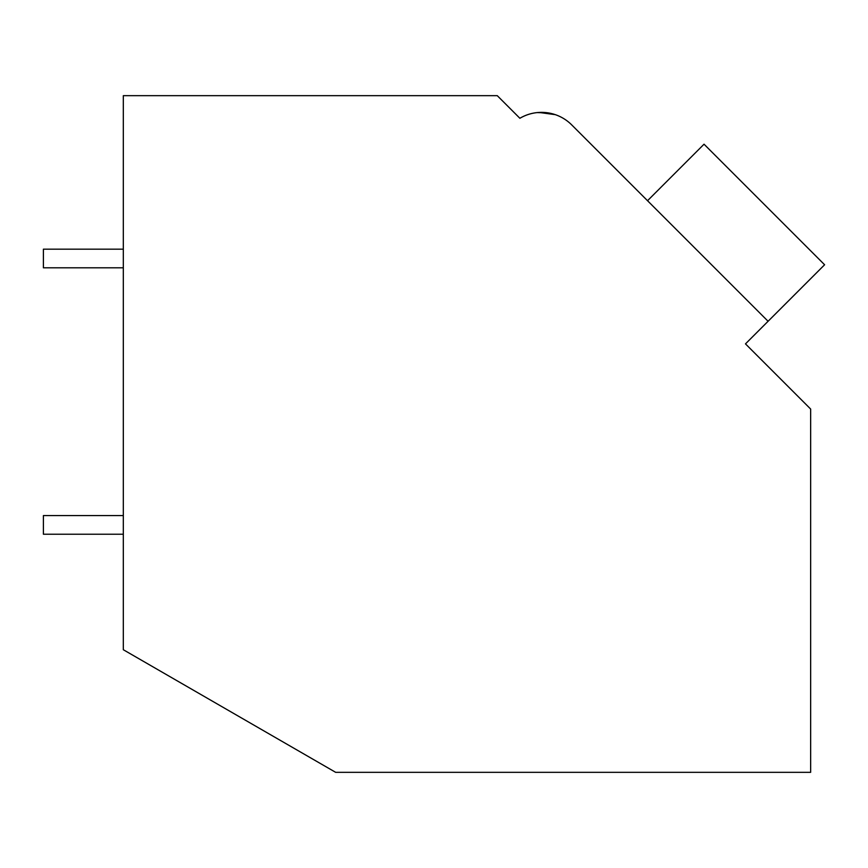 <?xml version="1.0" encoding="UTF-8"?>
<svg xmlns="http://www.w3.org/2000/svg" width="868" height="868" viewBox="0 0 868 868"><rect width="100%" height="100%" fill="white"/><g stroke="black" fill="none" stroke-linecap="round" stroke-linejoin="round"><path stroke-width="1.3" d="M647.528 200.714L704.035 144.197L824.6 264.762L745.482 343.88L810.647 409.045L810.647 772.336L335.666 772.336L123.321 649.731L123.321 95.664L497.266 95.664L519.878 118.276A42.63 42.63 0 0 1 537.097 112.59L548.37 112.905L537.097 112.59M515.657 114.055L519.878 118.276A42.63 42.63 0 0 1 571.665 124.851L768.082 321.279M555.216 114.619L548.869 112.992M538.974 112.439L555.281 114.652A42.63 42.63 0 0 1 571.632 124.818M639.987 193.173L571.665 124.851M123.321 534.221L43.4 534.221L43.4 515.57L123.321 515.57M123.321 267.811L43.4 267.811L43.4 249.17L123.321 249.17"/></g></svg>
